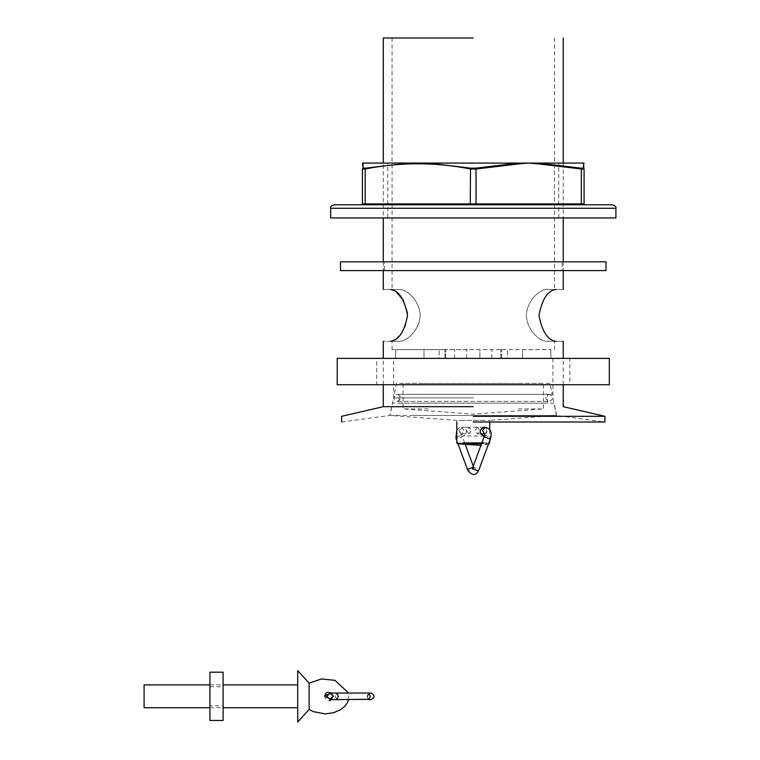 <?xml version="1.0" encoding="UTF-8"?>
<svg xmlns="http://www.w3.org/2000/svg" width="760" height="760" viewBox="0 0 760 760"><rect width="100%" height="100%" fill="white"/><g stroke="black" fill="none" stroke-linecap="round" stroke-linejoin="round"><path stroke-width="0.57" stroke-dasharray="3.8 2.85" d="M423.994 349.609L395.637 349.609L445.74 349.609L395.637 349.609L423.994 349.609L423.994 358.387L445.74 358.387L395.637 358.387L423.994 358.387L395.637 358.387L395.637 349.609L395.637 358.387L439.128 358.387L439.128 349.609L439.128 358.387L445.74 358.387L445.74 349.609L445.74 358.387L423.994 358.387L423.994 349.609M522.528 349.609L550.886 349.609L500.783 349.609L550.886 349.609L522.528 349.609L522.528 358.387L500.783 358.387L550.886 358.387L522.528 358.387L550.886 358.387L550.886 349.609L550.886 358.387L507.404 358.387L507.404 349.609L507.404 358.387L500.783 358.387L500.783 349.609L500.783 358.387L522.528 358.387L522.528 349.609M479.883 349.609L444.904 349.609L501.628 349.609L444.904 349.609L479.883 349.609L479.883 358.387L501.628 358.387L444.904 358.387L479.883 358.387L466.649 358.387L466.649 349.609L466.649 358.387L444.904 358.387L444.904 349.609L444.904 358.387L501.628 358.387L501.628 349.609L501.628 358.387L479.883 358.387L479.883 349.609M390.611 289.484L400.263 289.484L390.611 289.484C380.912 289.484 380.912 289.484 390.611 289.484L396.131 291.83M400.263 341.269C406.334 341.154 419.453 330.894 420.185 315.372C419.453 299.858 406.334 289.588 400.263 289.484C389.415 289.484 389.415 289.484 400.263 289.484C389.415 289.484 389.415 289.484 400.263 289.484C406.334 289.588 419.453 299.858 420.185 315.372C419.453 330.894 406.334 341.154 400.263 341.269C389.415 341.269 389.415 341.269 400.263 341.269C389.415 341.269 389.415 341.269 400.263 341.269L390.611 341.269C380.912 341.269 380.912 341.269 390.611 341.269L400.263 341.269M546.26 341.269L555.911 341.269C565.62 341.269 565.62 341.269 555.911 341.269L546.26 341.269C540.198 341.154 527.069 330.894 526.338 315.372C527.069 299.858 540.198 289.588 546.26 289.484C540.198 289.588 527.069 299.858 526.338 315.372C527.069 330.894 540.198 341.154 546.26 341.269C557.108 341.269 557.108 341.269 546.26 341.269C557.108 341.269 557.108 341.269 546.26 341.269M546.26 289.484L555.911 289.484C565.62 289.484 565.62 289.484 555.911 289.484L546.26 289.484C557.108 289.484 557.108 289.484 546.26 289.484C557.108 289.484 557.108 289.484 546.26 289.484M390.611 341.269L395.894 339.102L401.622 333.099L405.792 325.166L407.417 312.854M473.262 358.387L376.713 358.387L376.713 384.721L569.819 384.721L569.819 358.387L376.713 358.387L609.32 358.387L473.262 358.387M473.262 349.609L392.065 349.609L473.262 349.609M473.262 397.888L393.604 397.888L473.262 397.888M473.262 415.445L556.653 415.445L473.262 415.445M473.262 422.019L604.931 422.019L473.262 422.019M473.262 416.318L604.931 416.318L473.262 416.318M473.262 406.666L383.287 406.666L473.262 406.666M473.262 38L383.287 38L473.262 38M477.479 427.262L474.952 430.549L477.479 433.846L480.006 430.549L477.479 427.262L483.797 427.262C487.739 430.188 487.739 433.115 483.797 436.041L462.726 436.041C464.901 435.774 466.146 434.311 466.478 431.651C466.146 428.982 464.901 427.519 462.726 427.262C458.793 430.188 458.793 433.115 462.726 436.041M483.797 427.262L462.726 427.262M485.402 443.783L489.069 443.783M481.536 443.783L483.379 443.783M483.797 420.365L462.726 420.365L489.725 420.365L489.725 422.019M462.726 420.365L456.808 420.365L456.808 422.019M526.519 415.445L409.383 415.445L556.434 415.445L489.725 420.365M420.005 415.445L390.099 415.445L456.808 420.365M524.951 403.151L411.255 403.151L553.992 403.151L556.434 415.445M421.572 403.151L392.53 403.151L390.099 415.445M520.761 403.151L547.438 403.151L547.438 394.373L399.095 394.373L399.095 403.151L530.233 403.151L425.771 403.151M425.771 394.373L520.761 394.373M523.839 394.373L552.244 394.373L550.069 383.401L396.454 383.401L394.278 394.373L533.928 394.373L422.683 394.373M424.08 383.401L522.443 383.401M518.225 383.401L543.486 383.401L543.486 408.947L473.262 414.124L403.037 408.947L403.037 383.401L527.202 383.401L428.298 383.401M518.225 408.947L543.486 408.947M428.298 408.947L403.037 408.947M473.262 204.773L334.134 204.773L473.262 204.773M470.259 204.773L364.572 204.773L470.259 204.773L470.506 169.014C435.394 162.032 400.301 162.032 365.209 169.014L365.598 168.15L408.196 163.067L428.431 163.086M361.57 204.773L364.572 204.773L361.57 204.773L362.444 203.898L365.209 203.898L365.209 169.014M581.951 204.773L476.263 204.773L584.962 204.773L581.951 204.773L581.324 203.898L581.324 169.014L538.602 163.913L538.327 163.086L428.108 163.086M473.262 217.939L615.904 217.939L473.262 217.939M428.108 163.105L470.744 168.15L470.506 169.014M475.788 168.15L518.415 163.086L518.738 163.913L476.026 169.014L475.788 168.15L470.744 168.15M408.196 163.086L383.287 163.086L383.287 217.939M583.481 163.086L538.327 163.086L580.925 168.15L581.324 169.014M558.742 217.939L558.742 163.086L387.79 163.086L558.742 163.086L387.79 163.086L387.79 217.939M365.199 168.976L362.444 169.014C362.444 162.032 362.444 162.032 362.444 169.014M580.925 168.15L583.452 168.15L584.079 168.976L581.324 168.976M538.602 163.913L528.675 163.086L518.738 163.913M583.452 168.15L583.481 163.105M584.079 169.014C584.079 162.032 584.079 162.032 584.079 169.014L584.079 168.976M364.572 204.773L365.209 203.898L476.026 203.898L476.263 204.773M476.026 169.014L476.026 203.898L584.079 203.898L584.962 204.773M473.262 261.829L384.389 261.829L384.389 270.608L562.134 270.608L562.134 261.829L384.389 261.829L606.024 261.829L340.499 261.829L473.262 261.829M473.262 270.608L340.499 270.608L473.262 270.608M473.262 384.721L609.32 384.721L473.262 384.721M330.514 700.473L331.997 693.034L331.997 699.618M324.748 695.694L325.299 698.535L327.788 700.52L329.887 700.644M348.631 699.618L348.631 693.034M309.12 683.154L309.12 709.489M297.711 670.653L297.711 722M297.711 684.912L297.711 707.74L297.711 684.912M144.096 684.912L144.096 707.74M209.931 707.74L223.098 707.74M333.478 696.322C331.284 692.084 329.089 692.084 326.895 696.322C329.089 700.568 331.284 700.568 333.478 696.322L330.182 693.034L326.895 696.322L330.182 699.618L333.478 696.322C331.284 700.568 329.089 700.568 326.895 696.322C329.089 692.084 331.284 692.084 333.478 696.322M477.479 433.846L480.595 433.846M484.395 433.846L485.07 433.846L487.597 430.549L485.07 427.262M456.808 436.886L460.854 435.49L462.108 435.993L462.279 433.561L461.462 433.846L463.99 430.549L461.462 427.262L458.935 430.549L461.462 433.846L469.043 433.846L466.516 430.549L469.043 427.262L471.58 430.549L469.043 433.846M209.931 696.322C209.931 708.614 209.931 708.614 209.931 696.322C209.931 708.614 209.931 708.614 209.931 696.322C209.931 684.038 209.931 684.038 209.931 696.322C209.931 684.038 209.931 684.038 209.931 696.322M209.931 686.793L223.098 686.793L223.098 696.322C223.098 708.614 223.098 708.614 223.098 696.322C223.098 684.038 223.098 684.038 223.098 696.322L223.098 705.859L209.931 705.859M223.098 672.182L223.098 720.461L209.931 720.461L209.931 672.182L223.098 672.182M473.262 394.373L548.967 394.373C544.654 396.853 544.73 399.19 549.186 401.384C553.65 399.19 553.726 396.853 549.413 394.373L473.262 394.373M397.556 394.373C401.869 396.853 401.802 399.19 397.337 401.384C392.873 399.19 392.796 396.853 397.119 394.373M456.808 442.938L489.725 442.938M485.906 442.938L483.797 442.938M473.262 208.287L615.904 208.287L473.262 208.287M363.08 168.15L365.598 168.15M476.016 168.976L470.506 168.976M336.765 693.034L368.695 693.034L367.051 696.322L368.695 699.618L367.051 696.322L368.695 693.034L370.338 696.322L368.695 699.618L336.765 699.618L335.122 696.322L336.765 693.034L338.418 696.322L336.765 699.618L335.122 696.322L336.765 693.034L330.182 693.034M484.329 433.703L485.07 433.846M484.414 435.993L485.678 435.49L490.029 437.133L490.589 438.273M472.606 467.923L473.869 467.419L478.22 469.062L478.781 470.202M472.796 467.419L473.917 467.923L473.356 469.062L469.005 470.706L467.742 470.202M464.683 442.938L462.108 435.993L461.558 437.133L457.197 438.776L455.933 438.273M454.613 358.387L454.613 349.609M491.919 358.387L491.919 349.609M552.919 358.387L552.919 397.888L556.653 415.445L604.931 422.019M341.601 422.019L389.87 415.445L393.604 397.888L393.604 358.387M563.236 163.086L563.236 217.939M563.236 261.829L563.236 270.608M383.287 261.829L383.287 270.608M383.287 384.721L383.287 358.387M563.236 384.721L563.236 358.387M554.458 38L554.458 289.484M554.458 349.609L554.458 341.269M392.065 349.609L392.065 341.269M392.065 38L392.065 289.484M489.725 429.903L489.725 440.619M488.5 443.925L480.956 445.341M209.931 684.912L223.098 684.912M369.426 693.376L367.602 696.322L369.426 699.276M336.765 699.618L330.182 699.618M472.445 468.245L474.078 468.245L473.262 466.155M465.566 445.341L464.997 443.783M458.033 443.925L456.808 440.619M456.808 429.903L458.679 428.07L461.462 427.262L469.043 427.262M397.337 401.384L549.186 401.384L397.337 401.384"/><path stroke-width="1.14" d="M390.611 289.484C380.912 289.484 380.912 289.484 390.611 289.484C398.781 290.5 404.424 299.126 407.541 315.372C404.424 331.616 398.781 340.252 390.611 341.269C380.912 341.269 380.912 341.269 390.611 341.269M555.911 341.269C547.741 340.252 542.098 331.616 538.982 315.372C542.098 299.126 547.741 290.5 555.911 289.484C565.62 289.484 565.62 289.484 555.911 289.484C547.722 290.529 542.079 299.165 538.982 315.372C542.098 331.616 547.741 340.252 555.911 341.269C565.62 341.269 565.62 341.269 555.911 341.269M407.417 312.854L403.104 299.924L396.131 291.83M473.262 422.019L604.931 422.019L473.262 422.019M473.262 416.318L604.931 416.318L473.262 416.318M473.262 406.666L383.287 406.666L473.262 406.666M473.262 38L383.287 38L473.262 38M484.424 435.955L483.797 436.041C479.037 433.115 479.037 430.188 483.797 427.262L485.07 427.262L482.534 430.549L484.329 433.703M456.808 422.019L456.808 442.938L457.463 443.783L481.536 443.783M488.547 443.783L489.725 442.938L488.861 442.938M473.262 204.773L334.134 204.773C331.303 205.741 330.135 206.91 330.628 208.287L615.904 208.287C616.389 206.91 615.22 205.741 612.389 204.773L473.262 204.773M615.904 208.287L615.904 217.939L330.628 217.939L330.628 208.287M476.263 204.773L476.026 203.898L362.444 203.898L362.444 169.014C362.444 162.032 362.444 162.032 362.444 169.014L363.08 168.15L363.042 163.067L583.481 163.086L583.452 168.15L580.925 168.15L581.324 168.976L584.079 168.976L583.452 168.15M383.287 38L383.287 163.086L363.042 163.086M363.042 163.105L363.08 168.15L362.444 168.976L365.199 168.976L365.598 168.15L363.08 168.15M408.196 163.105L365.598 168.15M365.199 168.976L365.209 169.014C400.301 162.032 435.394 162.032 470.506 169.014L476.026 169.014L518.738 163.913L518.415 163.086L475.788 168.15L476.016 168.976M475.788 168.15L470.744 168.15L470.506 168.976M470.744 168.15L428.108 163.067M584.079 168.976L584.079 169.014C584.079 162.032 584.079 162.032 584.079 169.014L584.079 203.898L584.079 169.014M580.925 168.15L538.327 163.086L538.602 163.913L581.324 168.976M518.738 163.913L528.675 163.086L538.602 163.913M584.962 204.773L584.079 203.898L581.324 203.898L581.324 169.014M581.951 204.773L581.324 203.898L476.026 203.898L476.026 169.014M470.259 204.773L470.506 169.014M364.572 204.773L365.209 203.898L365.209 169.014M362.444 169.014L362.444 203.898L361.57 204.773M473.262 270.608L606.024 270.608L606.024 261.829L340.499 261.829L340.499 270.608L473.262 270.608M473.262 384.721L609.32 384.721L609.32 358.387L337.212 358.387L337.212 384.721L473.262 384.721M331.997 699.618L324.7 696.322L324.776 695.495L331.997 693.034L327.474 692.246L326.173 693.044L324.776 695.533M329.887 700.644L330.514 700.473M348.631 693.034L334.913 680.323L321.442 678.965L309.12 683.154L309.12 709.489L313.262 711.635L325.109 713.878L333.45 712.766L340.594 709.697L344.736 706.363L347.301 702.924L348.631 699.618M309.12 709.489L297.711 722L297.711 670.653L309.12 683.154M209.931 707.74L144.096 707.74L144.096 684.912L209.931 684.912M223.098 707.74L297.711 707.74M333.478 696.322L330.182 693.034L326.895 696.322L330.182 699.618L333.478 696.322M480.595 433.846L484.395 433.846M223.098 720.461L223.098 672.182L209.931 672.182L209.931 720.461L223.098 720.461M483.797 442.938L462.726 442.938M330.182 693.034L336.765 693.034L338.418 696.322L336.765 699.618L330.182 699.618M336.765 693.034L368.695 693.034L370.338 696.322L368.695 699.618L370.889 699.618C375.136 697.376 375.136 695.181 370.889 693.034L368.695 693.034L370.889 693.034L369.426 693.376M485.07 427.262C490.409 428.421 492.252 432.088 490.589 438.273L489.326 438.776L484.975 437.133L484.253 433.561L485.07 433.846M490.589 438.273L478.781 470.202L477.517 470.706L473.166 469.062L472.445 468.245L473.262 467.96M478.781 470.202C475.855 475.95 472.169 475.95 467.742 470.202L468.302 469.062L472.796 467.419M456.808 440.619L455.933 438.273L456.808 436.886M563.236 384.721L563.236 406.666L604.931 416.318L604.931 422.019M383.287 384.721L383.287 406.666L341.601 416.318L341.601 422.019M563.236 38L563.236 163.086M563.236 217.939L563.236 261.829M563.236 270.608L563.236 289.484M383.287 217.939L383.287 261.829M383.287 270.608L383.287 289.484M383.287 358.387L383.287 341.269M563.236 358.387L563.236 341.269M489.725 422.019L489.725 429.903M489.725 440.619L489.725 442.938M489.069 443.783L488.5 443.925M480.956 445.341L457.463 443.783M362.71 163.086L362.444 163.714M583.813 163.086L584.079 163.714M223.098 684.912L297.711 684.912M336.765 699.618L369.426 699.276M484.414 435.993L472.606 467.923M473.262 466.155L465.566 445.341M464.997 443.783L464.683 442.938M467.742 470.202L458.033 443.925M455.933 438.273L456.808 429.903"/></g></svg>
